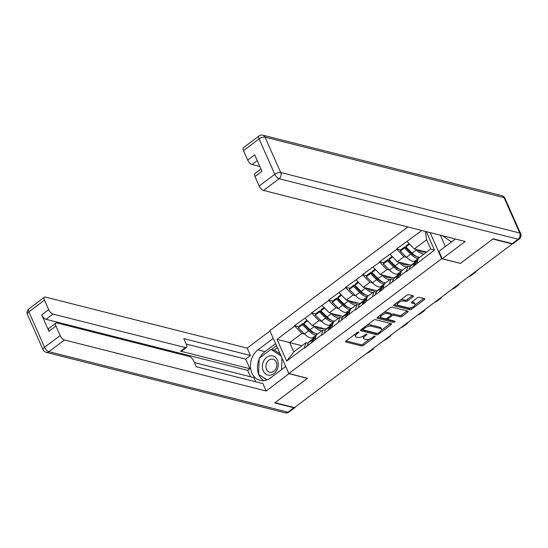 <?xml version="1.0" encoding="UTF-8"?>
<svg xmlns="http://www.w3.org/2000/svg" width="548" height="548" viewBox="0 0 548 548"><rect width="100%" height="100%" fill="white"/><g stroke="black" fill="none" stroke-linecap="round" stroke-linejoin="round"><path stroke-width="0.82" d="M358.755 332.006A1.041 0.445 156.1 0 0 357.399 332.417L346.028 340.959A1.486 0.63 156.1 0 0 345.541 341.774A1.486 0.63 156.1 0 0 345.829 341.979L361.529 345.952A1.486 0.63 156.1 0 0 363.468 345.37L374.839 336.828A1.041 0.445 156.1 0 0 375.175 336.253A1.041 0.445 156.1 0 0 374.976 336.109A1.041 0.445 156.1 0 0 373.62 336.52L372.147 337.623A4.747 2.021 156.1 0 1 365.934 339.493L364.625 339.157A4.747 2.021 156.1 0 1 363.708 338.513A4.747 2.021 156.1 0 1 365.256 335.883L366.728 334.78A1.041 0.445 156.1 0 0 367.064 334.205A1.041 0.445 156.1 0 0 366.865 334.061A1.041 0.445 156.1 0 0 365.509 334.465L364.036 335.575A4.747 2.021 156.1 0 1 357.823 337.438L356.515 337.109A4.747 2.021 156.1 0 1 355.597 336.458A4.747 2.021 156.1 0 1 357.145 333.828L358.618 332.725A1.041 0.445 156.1 0 0 358.954 332.15A1.041 0.445 156.1 0 0 358.755 332.006M413 296.817A1.486 0.63 156.1 0 0 413.487 295.995A1.486 0.63 156.1 0 0 413.199 295.79L408.794 294.673A1.486 0.63 156.1 0 0 406.856 295.256L394.231 304.743A1.486 0.63 156.1 0 0 393.745 305.565A1.486 0.63 156.1 0 0 394.033 305.77L409.726 309.743A1.486 0.63 156.1 0 0 411.671 309.161L424.296 299.674A1.486 0.63 156.1 0 0 424.782 298.852A1.486 0.63 156.1 0 0 424.495 298.646L419.172 297.304A1.486 0.63 156.1 0 0 417.234 297.886L411.829 301.941A1.486 0.63 156.1 0 0 411.343 302.763A1.486 0.63 156.1 0 0 411.63 302.969L414.267 303.633A3.966 1.692 156.1 0 1 415.035 304.181A3.966 1.692 156.1 0 1 412.966 306.887A3.966 1.692 156.1 0 1 408.548 307.935L398.211 305.318A3.966 1.692 156.1 0 1 397.444 304.777A3.966 1.692 156.1 0 1 399.513 302.071A3.966 1.692 156.1 0 1 403.938 301.023L405.657 301.455A1.486 0.63 156.1 0 0 407.602 300.873L413 296.817L412.466 295.605M460.32 263.451L492.803 239.044L512.257 243.97L294.475 407.589L275.014 402.664L307.497 378.264L288.837 373.537L441.661 258.725L460.265 263.328M375.524 319.676A1.486 0.63 156.1 0 0 373.578 320.258L360.954 329.745A1.486 0.63 156.1 0 0 360.468 330.56A1.486 0.63 156.1 0 0 360.755 330.766L376.455 334.739A1.486 0.63 156.1 0 0 378.394 334.157L391.019 324.669A1.486 0.63 156.1 0 0 391.505 323.847A1.486 0.63 156.1 0 0 391.217 323.649L375.524 319.676M377.593 317.244L390.217 307.757A1.486 0.63 156.1 0 1 392.156 307.175L407.856 311.148A1.486 0.63 156.1 0 1 408.144 311.353A1.486 0.63 156.1 0 1 407.657 312.175L402.253 316.23A1.486 0.63 156.1 0 1 400.314 316.812L393.95 315.203A1.486 0.63 156.1 0 0 392.005 315.785L388.422 318.477A1.486 0.63 156.1 0 0 387.936 319.299A1.486 0.63 156.1 0 0 388.224 319.505L394.855 321.183A1.041 0.445 156.1 0 1 395.053 321.32A1.041 0.445 156.1 0 1 394.512 322.032A1.041 0.445 156.1 0 1 393.354 322.306L377.394 318.265A1.486 0.63 156.1 0 1 377.106 318.066A1.486 0.63 156.1 0 1 377.593 317.244M430.07 232.585L441.661 258.725M407.849 226.961L269.828 330.65L288.837 373.537M416.411 256.341A10.124 4.37 53.1 0 1 410.973 252.984L404.773 246.86L400.574 250.011L396.594 248.998L403.972 256.752L406.616 257.423M396.594 248.998L421.871 230.509M426.31 231.633L434.468 250.046L406.568 271.507L406.404 271.13L399.752 276.13L399.917 276.5L382.751 288.906L382.915 289.276L365.742 301.681L365.906 302.051L355.556 309.832L355.385 309.456L321.546 335.383L321.381 335.006L304.537 348.158L304.373 347.781L286.659 361.091L277.021 339.335L294.735 326.026L301.948 333.403L304.592 334.075M314.388 332.992A10.124 4.37 53.1 0 1 308.949 329.636L302.749 323.512L298.55 326.663L294.564 325.649L294.735 326.026M294.564 325.649L311.737 313.251L318.95 320.628L321.594 321.299M331.389 320.217A10.124 4.37 53.1 0 1 325.95 316.86L319.751 310.737L315.552 313.888L311.572 312.874L311.737 313.251M311.572 312.874L328.745 300.475L335.958 307.853L338.602 308.524M348.398 307.442A10.124 4.37 53.1 0 1 342.959 304.085L336.76 297.961L332.561 301.112L328.574 300.099L328.745 300.475M328.574 300.099L345.747 287.7L352.96 295.077L355.604 295.749M365.4 294.666A10.124 4.37 53.1 0 1 359.961 291.31L353.761 285.186L349.562 288.337L345.583 287.323L345.747 287.7M345.583 287.323L362.749 274.925L369.962 282.302L372.606 282.974M382.408 281.891A10.124 4.37 53.1 0 1 376.962 278.535L370.763 272.411L366.571 275.562L362.584 274.548L362.749 274.925M362.584 274.548L379.757 262.149L386.97 269.527L389.614 270.198M399.41 269.116A10.124 4.37 53.1 0 1 393.971 265.759L387.772 259.636L383.573 262.787L379.586 261.773L379.757 262.149M379.586 261.773L396.759 249.374M410.247 266.554L408.075 266.006L406.404 271.13M399.752 276.13L401.424 271L408.075 266.006M403.972 256.752L397.321 261.745L411.014 265.211M390.108 254.368L397.321 261.745M393.238 279.329L391.067 278.781L389.395 283.905M382.751 288.906L384.422 283.775L391.067 278.781M386.97 269.527L380.319 274.521L394.005 277.987M373.106 267.143L380.319 274.521M376.236 292.105L374.065 291.557L372.393 296.68M365.742 301.681L367.413 296.55L374.065 291.557M369.962 282.302L363.317 287.296L377.003 290.762M356.104 279.918L363.317 287.296M359.235 304.88L357.056 304.332L355.385 309.456M348.74 314.456L350.412 309.325L357.056 304.332M352.96 295.077L346.309 300.071L359.995 303.537M339.096 292.694L346.309 300.071M342.226 317.655L340.055 317.107L338.383 322.231M331.732 327.231L333.403 322.101L340.055 317.107M335.958 307.853L329.307 312.846L342.993 316.312M322.094 305.469L329.307 312.846M325.224 330.43L323.053 329.882L321.381 335.006M314.73 340L316.401 334.876L323.053 329.882M318.95 320.628L312.298 325.622L325.992 329.088M305.085 318.244L312.298 325.622M308.216 343.206L306.044 342.658L304.373 347.781M301.948 333.403L289.687 342.616L293.783 351.871L306.044 342.658M301.962 345.726L277.021 339.335M293.783 351.871L286.659 361.091M512.257 243.97L512.092 243.6M416.754 263.355L418.425 258.224L430.694 249.011L426.591 239.757L414.329 248.97L426.604 252.08M430.694 249.011L434.468 250.046M407.116 241.593L414.329 248.97M425.303 231.379L426.591 239.757M309.867 329.526L308.476 329.17M326.875 316.751L325.478 316.395M343.877 303.976L342.479 303.619M360.885 291.2L359.488 290.844M377.887 278.425L376.49 278.069M394.889 265.65L393.498 265.294M411.897 252.875L410.5 252.518M355.186 334.075A4.747 2.021 156.1 0 0 355.042 335.212L355.597 336.458M363.345 336.04A4.747 2.021 156.1 0 0 363.153 337.26L363.708 338.513M346.062 340.931L360.974 344.706A1.486 0.63 156.1 0 0 362.92 344.117L369.866 338.897M381.305 330.3L390.429 323.45M360.988 329.718L375.901 333.492A1.486 0.63 156.1 0 0 376.969 333.362M363.351 329.17A1.041 0.445 156.1 0 0 363.009 329.745A1.041 0.445 156.1 0 0 363.214 329.882L376.99 333.369A1.041 0.445 156.1 0 0 378.353 332.965L379.901 331.8A4.747 2.021 156.1 0 0 381.456 329.17A4.747 2.021 156.1 0 0 380.538 328.519L371.119 326.135A4.747 2.021 156.1 0 0 364.9 327.999L363.351 329.17L362.94 328.245M381.456 329.17L380.901 327.916A4.747 2.021 156.1 0 0 379.983 327.266L380.538 328.519M366.626 325.478A4.747 2.021 156.1 0 1 370.564 324.882L379.983 327.266M407.068 310.949L401.705 314.984L402.253 316.23M383.579 312.744A3.966 1.692 156.1 0 1 386.785 312.278L387.34 313.531A3.966 1.692 156.1 0 0 382.922 314.579A3.966 1.692 156.1 0 0 380.853 317.292A3.966 1.692 156.1 0 0 381.614 317.833L385.258 318.751A1.486 0.63 156.1 0 0 387.196 318.169L390.786 315.477A1.486 0.63 156.1 0 0 391.265 314.655L391.45 314.538A1.486 0.63 156.1 0 1 393.396 313.956L399.759 315.566A1.486 0.63 156.1 0 0 401.705 314.984M387.374 318.039A1.486 0.63 156.1 0 0 387.381 318.052L387.936 319.299M377.627 317.217L392.8 321.06A1.041 0.445 156.1 0 0 393.731 320.895M380.394 315.134A3.966 1.692 156.1 0 0 380.298 316.038L380.853 317.292M386.785 312.278L390.429 313.203A1.486 0.63 156.1 0 1 390.717 313.408L391.265 314.655A1.486 0.63 156.1 0 0 390.984 314.456L387.34 313.531M400.293 300.188A3.966 1.692 156.1 0 1 403.383 299.77L405.102 300.208A1.486 0.63 156.1 0 0 407.048 299.626L412.411 295.591M396.951 302.695A3.966 1.692 156.1 0 0 396.889 303.53L397.444 304.777M415.035 304.181L414.48 302.928A3.966 1.692 156.1 0 0 413.713 302.386L414.267 303.633M411.863 301.921L413.713 302.386M394.265 304.715L409.178 308.49A1.486 0.63 156.1 0 0 411.116 307.908L411.63 307.524M414.973 305.01L423.707 298.448M366.818 353.241A4.535 1.932 156.1 0 0 369.695 351.768L372.633 349.556A4.535 1.932 156.1 0 0 374.14 347.74M323.731 328.519L320.902 328.807A10.124 4.37 -126.9 0 1 315.737 326.492M314.408 337.856L312.216 338.082A12.392 5.35 -126.9 0 1 304.448 333.938L298.249 327.807L302.448 324.656L308.647 330.78A12.392 5.35 53.1 0 0 316.381 334.931M302.749 323.512L302.448 324.656M298.55 326.663L298.249 327.807M314.23 338.109A12.392 5.35 53.1 0 0 313.422 338.5A12.392 5.35 53.1 0 0 312.579 339.65L311.175 343.178M313.422 338.5L309.223 341.657A12.392 5.35 53.1 0 0 308.38 342.801L306.976 346.329M321.936 330.718A12.392 5.35 -126.9 0 1 314.264 326.567L313.655 325.964M315.806 336.712L314.84 337.438A12.392 5.35 53.1 0 0 313.99 338.582L312.586 342.11M307.065 320.265L304.167 322.443L303.866 323.587L310.065 329.718A12.392 5.35 53.1 0 0 317.737 333.869M303.866 323.587L307.586 320.799M383.819 340.466A4.535 1.932 156.1 0 0 386.696 338.993L389.642 336.78A4.535 1.932 156.1 0 0 391.142 334.965M340.74 315.744L337.911 316.032A10.124 4.37 -126.9 0 1 332.739 313.716M331.417 325.08L329.218 325.307A12.392 5.35 -126.9 0 1 321.457 321.162L315.258 315.031L319.45 311.881L325.649 318.004A12.392 5.35 53.1 0 0 333.389 322.156M319.751 310.737L319.45 311.881M315.552 313.888L315.258 315.031M331.239 325.334A12.392 5.35 53.1 0 0 330.423 325.724A12.392 5.35 53.1 0 0 329.581 326.875L328.177 330.403M330.423 325.724L326.231 328.882A12.392 5.35 53.1 0 0 325.382 330.026L323.978 333.554M338.938 317.943A12.392 5.35 -126.9 0 1 331.266 313.792L330.656 313.189M332.807 323.937L331.841 324.663A12.392 5.35 53.1 0 0 330.999 325.807L329.595 329.334M324.067 307.49L321.169 309.668L320.868 310.812L327.067 316.943A12.392 5.35 53.1 0 0 334.739 321.094M320.868 310.812L324.587 308.024M400.828 327.69A4.535 1.932 156.1 0 0 403.705 326.218L406.643 324.005A4.535 1.932 156.1 0 0 408.15 322.19M357.741 302.969L354.912 303.256A10.124 4.37 -126.9 0 1 349.747 300.941M348.418 312.305L346.226 312.531A12.392 5.35 -126.9 0 1 338.459 308.387L332.259 302.256L336.458 299.105L342.658 305.229A12.392 5.35 53.1 0 0 350.391 309.38M336.76 297.961L336.458 299.105M332.561 301.112L332.259 302.256M348.24 312.559A12.392 5.35 53.1 0 0 347.432 312.949A12.392 5.35 53.1 0 0 346.583 314.1L345.178 317.628M347.432 312.949L343.233 316.107A12.392 5.35 53.1 0 0 342.39 317.251L340.986 320.779M355.94 305.168A12.392 5.35 -126.9 0 1 348.268 301.016L347.665 300.414M349.809 311.161L348.843 311.887A12.392 5.35 53.1 0 0 348.001 313.031L346.596 316.559M341.075 294.714L338.171 296.893L337.876 298.037L344.076 304.167A12.392 5.35 53.1 0 0 351.748 308.319M337.876 298.037L341.589 295.249M417.829 314.915A4.535 1.932 156.1 0 0 420.706 313.442L423.652 311.23A4.535 1.932 156.1 0 0 425.152 309.415M374.75 290.193L371.921 290.481A10.124 4.37 -126.9 0 1 366.749 288.166M365.42 299.53L363.228 299.756A12.392 5.35 -126.9 0 1 355.467 295.612L349.268 289.481L353.46 286.33L359.659 292.454A12.392 5.35 53.1 0 0 367.4 296.605M353.761 285.186L353.46 286.33M349.562 288.337L349.268 289.481M365.242 299.783A12.392 5.35 53.1 0 0 364.434 300.174A12.392 5.35 53.1 0 0 363.591 301.325L362.187 304.852M364.434 300.174L360.235 303.332A12.392 5.35 53.1 0 0 359.392 304.476L357.988 308.003M372.948 292.392A12.392 5.35 -126.9 0 1 365.276 288.241L364.667 287.638M366.818 298.386L365.852 299.112A12.392 5.35 53.1 0 0 365.009 300.256L363.605 303.784M358.077 281.939L355.179 284.117L354.878 285.261L361.077 291.392A12.392 5.35 53.1 0 0 368.749 295.55M354.878 285.261L358.598 282.473M434.838 302.14A4.535 1.932 156.1 0 0 437.708 300.667L440.654 298.454A4.535 1.932 156.1 0 0 442.161 296.639M391.752 277.418L388.922 277.706A10.124 4.37 -126.9 0 1 383.758 275.391M382.429 286.755L380.237 286.981A12.392 5.35 -126.9 0 1 372.469 282.837L366.27 276.706L370.469 273.555L376.668 279.679A12.392 5.35 53.1 0 0 384.401 283.83M370.763 272.411L370.469 273.555M366.571 275.562L366.27 276.706M382.251 287.008A12.392 5.35 53.1 0 0 381.435 287.399A12.392 5.35 53.1 0 0 380.593 288.549L379.189 292.077M381.435 287.399L377.243 290.556A12.392 5.35 53.1 0 0 376.401 291.7L374.996 295.228M389.95 279.617A12.392 5.35 -126.9 0 1 382.278 275.466L381.675 274.863M383.819 285.611L382.853 286.337A12.392 5.35 53.1 0 0 382.011 287.481L380.607 291.009M375.085 269.164L372.181 271.342L371.887 272.486L378.086 278.617A12.392 5.35 53.1 0 0 385.758 282.775M371.887 272.486L375.599 269.698M451.84 289.365A4.535 1.932 156.1 0 0 454.717 287.892L457.655 285.679A4.535 1.932 156.1 0 0 459.162 283.864M408.753 264.643L405.924 264.931A10.124 4.37 -126.9 0 1 400.759 262.615M399.43 273.979L397.238 274.206A12.392 5.35 -126.9 0 1 389.47 270.061L383.271 263.931L387.47 260.779L393.67 266.903A12.392 5.35 53.1 0 0 401.403 271.055M387.772 259.636L387.47 260.779M383.573 262.787L383.271 263.931M399.252 274.233A12.392 5.35 53.1 0 0 398.444 274.623A12.392 5.35 53.1 0 0 397.601 275.774L396.197 279.302M398.444 274.623L394.245 277.781A12.392 5.35 53.1 0 0 393.402 278.925L391.998 282.453M406.959 266.842A12.392 5.35 -126.9 0 1 399.286 262.691L398.677 262.088M400.828 272.836L399.862 273.562A12.392 5.35 53.1 0 0 399.013 274.706L397.608 278.233M392.087 256.389L389.19 258.567L388.888 259.711L395.087 265.842A12.392 5.35 53.1 0 0 402.759 270M388.888 259.711L392.608 256.923M269.897 375.168A9.823 7.816 -75.8 0 0 278.261 364.927A9.823 7.816 -75.8 0 0 270.746 355.768A9.823 7.816 -75.8 0 0 262.382 366.016A9.823 7.816 -75.8 0 0 269.897 375.168M271.082 372.38A6.727 5.35 -75.8 0 0 276.726 366.208A6.727 5.35 -75.8 0 0 273.02 359.214A6.727 5.35 -75.8 0 0 271.664 359.098A6.727 5.35 -75.8 0 0 266.02 365.263A6.727 5.35 -75.8 0 0 269.726 372.256A6.727 5.35 -75.8 0 0 271.082 372.38M267.04 379.887L258.553 374.311L259.259 358.2L271.027 349.357L274.582 350.261L280.138 353.912M285.296 365.543L285.234 366.859M271.027 349.357L281.035 355.933M282.021 358.166L281.521 369.647M451.49 241.956L442.565 235.75M289.118 373.613L266.17 391.012L64.479 339.966L48.888 351.672L287.906 412.171L293.79 407.746L274.685 402.91L307.387 378.346L289.173 373.736M285.714 366.496L270.424 377.983A17.002 13.522 -75.8 0 1 260.019 380.401A17.002 13.522 -75.8 0 1 250.477 367.105A17.002 13.522 -75.8 0 1 257.957 349.85L273.247 338.363M269.979 330.985L247.169 348.124L250.436 355.501L183.799 338.637L186.402 344.514A4.535 1.959 53.1 0 1 186.457 347.466A4.535 1.959 53.1 0 1 185.395 347.59L53.005 314.079L46.032 319.32A4.535 1.959 -126.9 0 1 41.703 314.894L48.964 331.28A4.535 1.959 -126.9 0 1 48.902 328.327L55.882 323.087A4.535 1.959 53.1 0 0 55.937 326.033L60.15 335.54A4.535 1.959 53.1 0 0 64.479 339.966M250.566 376.784L247.723 370.373L249.909 368.736L245.641 359.104L250.436 355.501M255.704 381.812L253.84 377.613L194.403 362.57M55.882 323.087A4.535 1.959 53.1 0 1 56.937 322.957L189.334 356.467A4.535 1.959 53.1 0 1 193.656 360.892L196.266 366.77L262.903 383.634L266.17 391.012M247.169 348.124L45.47 297.078A4.535 1.959 53.1 0 0 44.409 297.201A4.535 1.959 53.1 0 0 44.47 300.153L48.676 309.654A4.535 1.959 53.1 0 0 53.005 314.079M293.79 407.746A4.535 1.959 53.1 0 0 294.851 407.623A4.535 1.959 53.1 0 0 295.214 407.034M249.909 368.736L180.6 351.193L185.395 347.59M247.723 370.373L46.032 319.32M245.641 359.104L186.204 344.062M186.457 347.466L181.662 351.069A4.535 1.959 -126.9 0 1 180.6 351.193M275.589 343.651L264.979 351.631A17.002 13.522 -75.8 0 0 259.875 357.734M259.218 359.111A17.002 13.522 -75.8 0 0 258.567 373.976M258.752 374.442A17.002 13.522 -75.8 0 0 263.677 380.689M276.48 345.651L271.418 349.46M259.074 374.654L266.876 379.956M277.37 347.665L274.082 350.131M259.492 374.928L259.067 374.818M512.229 243.634L518.113 239.216A4.535 1.959 53.1 0 0 519.175 239.086L513.291 243.511A4.535 1.959 -126.9 0 1 512.229 243.634L493.125 238.798L460.43 263.369L442.209 258.759L438.941 251.381L454.422 239.75A17.002 13.522 -75.8 0 0 455.361 238.983M442.209 258.759L465.211 241.476L263.513 190.43A4.535 1.959 -126.9 0 1 259.19 186.005L254.978 176.504A4.535 1.959 -126.9 0 1 254.916 173.552L260.958 169.017M440.366 235.188L445.394 246.531M257.245 160.639L252.046 164.544A4.535 1.959 -126.9 0 1 247.717 160.119L243.504 150.618A4.535 1.959 -126.9 0 1 243.449 147.665L259.033 135.959A4.535 1.959 53.1 0 0 259.094 138.904L243.504 150.618M254.978 176.504L261.951 171.257L254.697 154.879L247.717 160.119M252.046 164.544L259.855 166.524M468.841 276.589A4.535 1.932 156.1 0 0 471.718 275.117L474.664 272.904A4.535 1.932 156.1 0 0 476.164 271.089M425.762 251.868L422.933 252.155A10.124 4.37 -126.9 0 1 417.761 249.84M416.439 261.204L414.24 261.43A12.392 5.35 -126.9 0 1 406.479 257.286L400.28 251.155L404.472 248.004L410.671 254.128A12.392 5.35 53.1 0 0 418.412 258.279M404.773 246.86L404.472 248.004M400.574 250.011L400.28 251.155M416.261 261.458A12.392 5.35 53.1 0 0 415.446 261.848A12.392 5.35 53.1 0 0 414.603 262.999L413.199 266.527M415.446 261.848L411.253 265.006A12.392 5.35 53.1 0 0 410.404 266.15L409 269.678M423.96 254.066A12.392 5.35 -126.9 0 1 416.288 249.915L415.679 249.313M417.829 260.06L416.864 260.786A12.392 5.35 53.1 0 0 416.021 261.93L414.617 265.458M409.089 243.613L406.191 245.792L405.89 246.936L412.089 253.066A12.392 5.35 53.1 0 0 419.761 257.224M405.89 246.936L409.609 244.148M356.741 332.91L357.145 333.828M366.413 334.068L366.728 334.78M364.852 334.965L365.256 335.883M374.524 336.116L374.839 336.828M362.92 344.117L363.468 345.37M360.974 344.706L361.529 345.952M345.583 341.431L345.829 341.979M358.303 332.013L358.618 332.725M390.484 323.464L391.019 324.669M377.969 333.191L378.394 334.157M375.901 333.492L376.455 334.739M360.509 330.218L360.755 330.766M370.564 324.882L371.119 326.135M364.495 327.081L364.9 327.999M407.123 310.963L407.657 312.175M399.759 315.566L400.314 316.812M393.396 313.956L393.95 315.203M391.45 314.538L392.005 315.785M388.011 317.559L388.422 318.477M392.8 321.06L393.354 322.306M377.147 317.717L377.394 318.265M390.429 313.203L390.984 314.456M407.048 299.626L407.602 300.873M405.102 300.208L405.657 301.455M403.383 299.77L403.938 301.023M411.384 302.421L411.63 302.969M423.762 298.461L424.296 299.674M411.116 307.908L411.671 309.161M409.178 308.49L409.726 309.743M393.786 305.215L394.033 305.77M312.216 338.082L316.374 334.958M304.448 333.938L308.647 330.78M308.38 342.801L312.579 339.65M313.99 338.582L315.579 337.39M310.065 329.718L314.264 326.567M329.218 325.307L333.383 322.183M321.457 321.162L325.649 318.004M325.382 330.026L329.581 326.875M330.999 325.807L332.588 324.615M327.067 316.943L331.266 313.792M346.226 312.531L350.384 309.408M338.459 308.387L342.658 305.229M342.39 317.251L346.583 314.1M348.001 313.031L349.59 311.839M344.076 304.167L348.268 301.016M363.228 299.756L367.386 296.632M355.467 295.612L359.659 292.454M359.392 304.476L363.591 301.325M365.009 300.256L366.598 299.064M361.077 291.392L365.276 288.241M380.237 286.981L384.395 283.857M372.469 282.837L376.668 279.679M376.401 291.7L380.593 288.549M382.011 287.481L383.6 286.289M378.086 278.617L382.278 275.466M397.238 274.206L401.396 271.082M389.47 270.061L393.67 266.903M393.402 278.925L397.601 275.774M399.013 274.706L400.602 273.514M395.087 265.842L399.286 262.691M55.937 326.033L48.964 331.28M41.703 314.894L48.676 309.654M44.47 300.153L28.88 311.867L44.559 347.247L60.15 335.54M264.979 351.631L257.957 349.85M28.88 311.867A4.535 1.959 -126.9 0 1 28.825 308.914A4.535 4.535 0 0 0 27.4 314.374A4.535 1.932 -23.9 0 1 28.88 311.867M44.559 347.247A4.535 1.932 156.1 0 0 43.08 349.761A4.535 4.535 0 0 0 46.114 352.323A4.535 3.603 104.2 0 0 48.888 351.672A4.535 1.959 -126.9 0 1 44.559 347.247M294.851 407.623L288.967 412.041A4.535 1.959 -126.9 0 1 287.906 412.171A4.535 3.603 104.2 0 1 285.131 412.815L46.114 352.323M519.175 239.086A4.535 4.535 0 0 0 520.6 233.626A4.535 1.932 -23.9 0 0 519.723 233.003A4.535 3.603 104.2 0 1 518.113 239.216L279.103 178.716A4.535 3.603 104.2 0 0 280.713 172.51L519.723 233.003L504.044 197.623L265.026 137.123L280.713 172.51A4.535 1.932 156.1 0 0 274.774 174.291L259.094 138.904A4.535 1.932 -23.9 0 1 265.026 137.123A4.535 3.603 104.2 0 0 262.869 135.185A4.535 4.535 0 0 0 259.033 135.959M259.19 186.005L274.774 174.291A4.535 1.959 53.1 0 0 279.103 178.716L263.513 190.43M501.886 195.677A4.535 3.603 104.2 0 1 504.044 197.623A4.535 1.932 156.1 0 1 504.92 198.239A4.535 4.535 0 0 0 501.886 195.677L262.869 135.185M414.24 261.43L418.405 258.307M406.479 257.286L410.671 254.128M410.404 266.15L414.603 262.999M416.021 261.93L417.61 260.738M412.089 253.066L416.288 249.915M362.495 328.581L363.009 329.745M44.409 297.201L28.825 308.914M27.4 314.374L43.08 349.761M285.131 412.815A4.535 4.535 0 0 0 288.967 412.041M520.6 233.626L504.92 198.239"/></g></svg>
